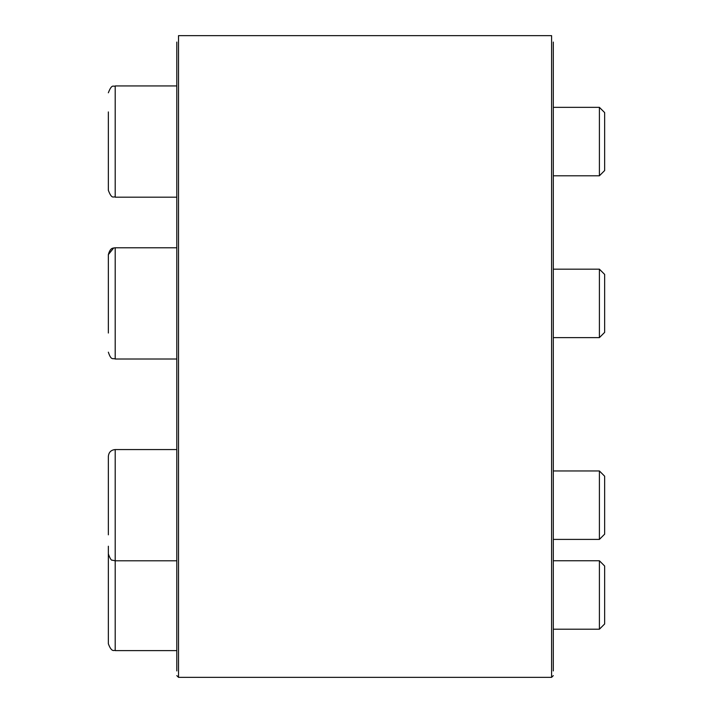 <?xml version="1.0" encoding="UTF-8"?>
<svg xmlns="http://www.w3.org/2000/svg" width="713" height="713" viewBox="0 0 713 713"><rect width="100%" height="100%" fill="white"/><g stroke="black" fill="none" stroke-linecap="round" stroke-linejoin="round"><path stroke-width="1.07" d="M553.306 42.067L553.306 670.933M176.806 670.933L176.806 42.067M178.517 677.35L551.595 677.35L551.595 35.65L178.517 35.65L178.517 677.35L176.806 675.639M108.349 111.923L108.349 190.344C112.066 200.086 113.634 195.915 115.194 197.189L176.806 197.189M604.651 112.592L604.651 170.541L599.401 175.79L599.401 107.342L604.651 112.592M176.806 359.013L115.194 359.013L115.194 247.776L113.135 248.088C113.661 248.374 110.417 247.028 108.349 254.621L108.349 333.033M113.715 247.937L108.349 254.621L108.349 318.212M604.651 274.416L604.651 332.374L599.401 337.623L599.401 269.166L604.651 274.416M176.806 650.612L115.194 650.612L115.194 449.564C111.041 449.974 108.759 452.256 108.349 456.409L108.349 534.83M604.651 476.204L604.651 534.162L599.401 539.411L599.401 470.954L604.651 476.204M108.349 546.22L108.349 643.768C111.888 653.242 114.24 649.65 115.194 650.612M108.349 580.168L108.349 565.347M604.651 566.015L604.651 623.964L599.401 629.214L599.401 560.766L604.651 566.015M176.806 85.943L115.194 85.943C113.634 87.218 112.066 83.056 108.349 92.797C112.066 83.056 113.634 87.218 115.194 85.943L115.194 197.189C113.634 195.915 112.066 200.086 108.349 190.344M551.595 677.35L553.306 675.639M553.306 175.79L599.401 175.79M553.306 107.342L599.401 107.342M553.306 337.623L599.401 337.623M553.306 269.166L599.401 269.166M115.194 247.776L176.806 247.776M115.194 359.013C113.055 357.757 111.344 361.241 108.349 352.169C111.344 361.241 113.055 357.757 115.194 359.013M553.306 539.411L599.401 539.411M553.306 470.954L599.401 470.954M108.349 553.956C110.069 558.627 111.397 560.703 112.333 560.177L115.194 560.801L176.806 560.801M108.349 456.409C108.759 452.256 111.041 449.974 115.194 449.564L176.806 449.564M553.306 629.214L599.401 629.214M553.306 560.766L599.401 560.766"/></g></svg>
